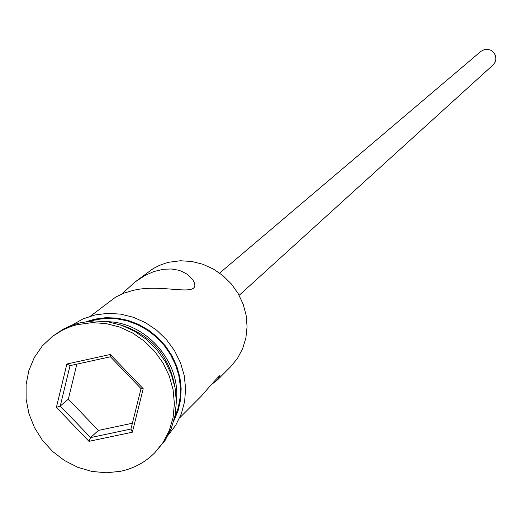 <?xml version="1.0" encoding="UTF-8"?>
<svg xmlns="http://www.w3.org/2000/svg" width="522" height="522" viewBox="0 0 522 522"><rect width="100%" height="100%" fill="white"/><g stroke="black" fill="none" stroke-linecap="round" stroke-linejoin="round"><path stroke-width="0.78" d="M211.782 384.303L217.53 379.879L230.567 366.809L237.497 358.333L242.665 348.592L245.895 337.923L247.069 326.687L246.136 315.281L243.128 304.098L238.143 293.527L231.357 283.948L222.998 275.694L213.367 269.045L202.804 264.249L191.678 261.457L180.377 260.765L169.291 262.188L165.937 263.062L159.445 265.398L153.324 268.497L135.009 282.004L122.004 293.886M219.645 273.084L481.003 51.293L484.618 49.453L488.005 49.29L491.235 50.399L493.851 52.624L495.482 55.639L495.9 59.025L495.039 62.301L493.029 64.996L239.154 295.322M90.463 316.149L115.727 297.051L124.021 293.09L132.751 290.519C160 283.394 194.719 296.32 194.869 285.182L194.621 283.413L192.735 279.596L186.993 274.122L181.512 271.238L178.361 270.174L171.249 268.98L163.353 269.261L153.755 271.577L144.855 275.557L135.009 282.004M174.935 387.063C169.193 355.391 150.995 334.654 120.341 324.847M154.793 452.757L165.122 440.379L171.281 428.503L175.072 415.486L176.358 401.77L175.079 387.839L171.275 374.17L165.069 361.237L156.678 349.505L146.401 339.385L134.591 331.222L121.659 325.304L108.074 321.833L94.293 320.919L80.806 322.596L70.92 325.604L63.469 329.043L52.585 336.279L42.367 345.864L34.367 357.413L28.88 370.47L26.1 384.544L26.12 399.095L28.925 413.581L34.413 427.453L42.367 440.203L52.487 451.354L64.402 460.482L77.667 467.255L91.787 471.412L106.234 472.788L120.465 471.32C133.828 468.475 145.266 462.283 154.793 452.757L163.118 442.402L169.298 430.5L173.095 417.45L174.381 403.702L173.095 389.732L169.278 376.023L163.06 363.064L154.642 351.299L144.34 341.147L132.497 332.958L119.531 327.026L105.907 323.542L92.094 322.629L76.551 324.788L70.6 326.596L63.012 329.819L52.585 336.279M217.53 379.879L219.977 375.462C217.942 377.138 211.697 384.048 201.251 396.191L179.679 417.815M174.609 417.737L178.25 407.767L180.188 397.196L180.371 386.293L178.792 375.364L175.483 364.695L170.537 354.575L164.078 345.277L156.287 337.049L147.367 330.113L137.56 324.658L127.133 320.821L116.367 318.714L105.548 318.374L94.971 319.816L89.882 321.18M176.351 400.544C180.951 361.961 146.01 322.139 107.154 321.689M56.396 407.401L66.862 364.023L110.312 354.484L143.217 388.72L132.36 432.203L88.988 441.338L56.396 407.401L60.271 405.992L90.593 437.567L130.937 429.051L141.025 388.616L110.429 356.78L70.02 365.648L60.271 405.992L68.356 399.154L98.39 430.428L90.593 437.567L88.988 441.338M98.39 430.428L132.386 423.231M76.838 364.154L68.356 399.154M130.937 429.051L132.36 432.203M141.025 388.616L143.217 388.72M110.429 356.78L110.312 354.484M66.862 364.023L70.02 365.648M173.846 420.83L178.074 410.775L180.534 400.009L181.16 388.825L179.927 377.543L176.86 366.464L172.051 355.913L165.624 346.171L157.761 337.525L148.685 330.217L138.65 324.436L127.942 320.358L116.85 318.087L105.692 317.683L94.782 319.151L86.717 321.539M71.795 325.271L82.848 318.975L95.043 314.942L107.734 313.337L120.693 314.133L133.469 317.304L145.638 322.759L156.776 330.309L166.498 339.698L174.485 350.601L180.449 362.659L184.201 375.448L185.61 388.531L184.638 401.47L181.323 413.822L175.777 425.169L168.208 435.139"/></g></svg>
